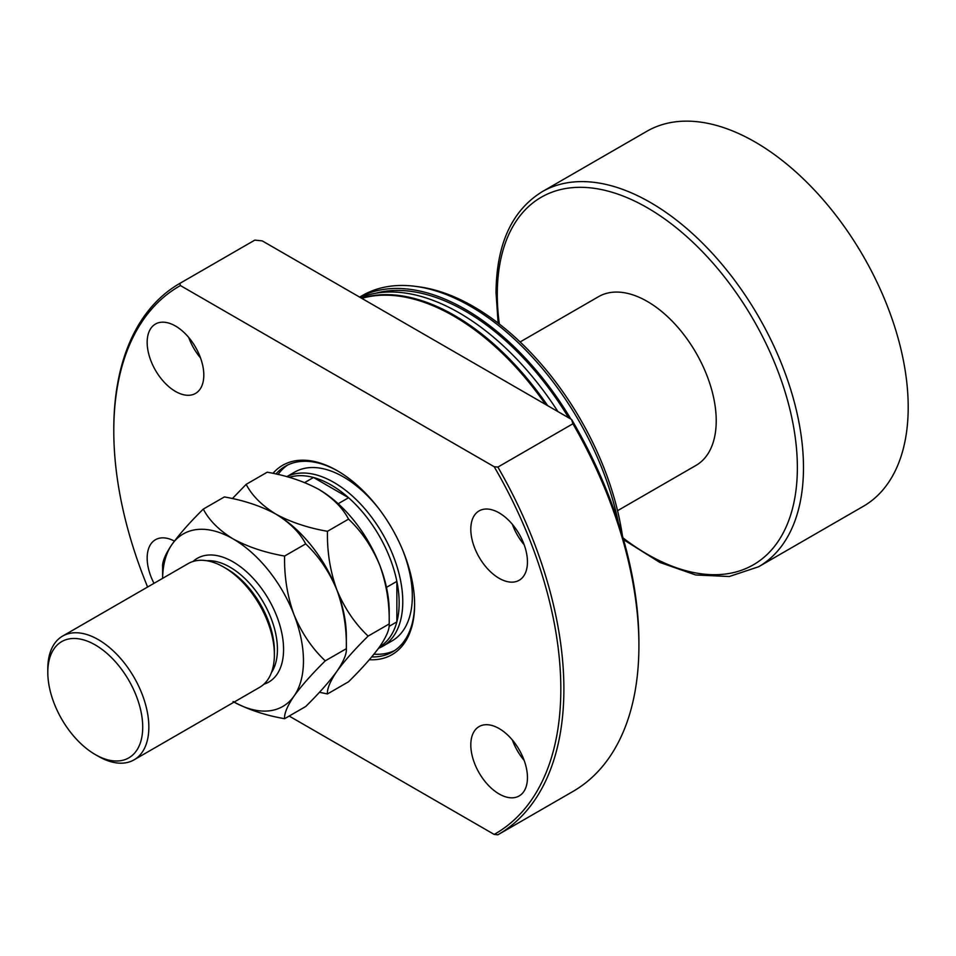 <?xml version="1.0" encoding="UTF-8"?>
<svg xmlns="http://www.w3.org/2000/svg" width="956" height="956" viewBox="0 0 956 956"><rect width="100%" height="100%" fill="white"/><g stroke="black" fill="none" stroke-linecap="round" stroke-linejoin="round"><path stroke-width="1.43" d="M289.25 477.355A96.353 55.627 60 0 1 313.484 477.474L348.57 497.729A96.353 55.627 60 0 1 396.86 581.379L396.86 621.878A96.353 55.627 -120 0 0 399.154 602.949A96.353 55.627 -120 0 0 396.86 581.379L386.475 587.366M286.848 476.685A97.428 56.249 60 0 1 361.32 504.84A97.428 56.249 60 0 1 402.775 601.742A97.428 56.249 60 0 1 382.603 646.352A97.428 56.249 60 0 1 378.48 648.347M338.185 503.728L348.57 497.729A96.353 55.627 -120 0 0 313.484 477.474L304.653 482.577M520.124 341.949L598.611 296.635A97.428 56.249 60 0 1 673.693 322.734A97.428 56.249 60 0 1 716.223 420.783A97.428 56.249 60 0 1 696.04 465.381L617.552 510.695M542.136 191.738L646.853 131.283A216.51 125.009 60 0 1 813.687 189.288A216.51 125.009 60 0 1 908.2 407.172A216.51 125.009 60 0 1 863.364 506.286L758.646 566.741A216.51 125.009 60 0 0 803.482 467.627A216.51 125.009 60 0 0 708.97 249.743A216.51 125.009 60 0 0 542.136 191.738C511.854 210.511 496.487 244.139 496.021 292.62L498.136 323.092M379.568 646.842A96.353 55.627 60 0 0 396.86 621.878L389.056 626.383M272.962 473.351A109.343 63.132 60 0 1 337.301 470.722A109.343 63.132 60 0 1 414.617 604.634A109.343 63.132 60 0 1 369.315 659.736M371.705 656.939A107.168 61.877 -120 0 0 392.426 651.932A107.168 61.877 -120 0 0 414.617 603.738M382.603 646.352L392.139 640.843A97.428 56.249 -120 0 0 412.323 596.233A97.428 56.249 -120 0 0 402.691 550.106M373.987 654.179A107.168 61.877 -120 0 0 394.673 650.51M470.806 529.23A40.056 23.123 -120 0 0 488.289 569.549A40.056 23.123 -120 0 0 519.156 580.28A40.056 23.123 -120 0 0 527.449 561.937A40.056 23.123 -120 0 0 509.966 521.629A40.056 23.123 -120 0 0 479.099 510.898A40.056 23.123 -120 0 0 470.806 529.23M512.356 524.306A40.056 23.123 -120 0 0 524.175 544.765M147.164 342.379A40.056 23.123 -120 0 0 164.647 382.687A40.056 23.123 -120 0 0 195.514 393.418A40.056 23.123 -120 0 0 203.807 375.087A40.056 23.123 -120 0 0 186.324 334.779A40.056 23.123 -120 0 0 155.458 324.048A40.056 23.123 -120 0 0 147.164 342.379M188.714 337.456A40.056 23.123 -120 0 0 200.521 357.914M174.398 541.096A40.056 23.123 -120 0 0 155.458 539.722A40.056 23.123 -120 0 0 147.164 558.053A40.056 23.123 -120 0 0 154 583.327M470.806 744.903A40.056 23.123 -120 0 0 488.289 785.223A40.056 23.123 -120 0 0 519.156 795.954A40.056 23.123 -120 0 0 527.449 777.61A40.056 23.123 -120 0 0 509.966 737.303A40.056 23.123 -120 0 0 479.099 726.572A40.056 23.123 -120 0 0 470.806 744.903M512.356 739.98A40.056 23.123 -120 0 0 524.175 760.438M545.518 404.424A216.51 125.009 -120 0 0 361.798 298.368M557.946 411.606A216.51 125.009 -120 0 0 360.388 297.543M547.645 405.655A216.51 125.009 -120 0 0 361.511 298.188M568.665 417.796A214.347 123.754 -120 0 0 375.302 293.325M618.365 522.645A216.51 125.009 -120 0 0 415.872 286.418A216.51 125.009 -120 0 0 362.24 295.595L359.623 297.101M570.899 419.087A216.51 125.009 -120 0 0 359.683 297.137M622.392 535.659A214.013 123.563 -120 0 0 419.565 286.92L415.872 286.418M498.052 834.696L572.907 791.484A318.276 183.755 -120 0 0 572.991 791.437A318.276 183.755 -120 0 0 638.907 645.73L638.907 642.193A313.938 181.258 -120 0 0 571.604 419.493L262.231 240.876L254.798 240.123L179.788 283.43L180.433 285.569A316.101 182.5 -120 0 0 113.788 430.953A316.101 182.5 -120 0 0 147.618 587.008M113.788 430.953L113.788 429.184A318.276 183.755 -120 0 1 179.704 283.478A318.276 183.755 -120 0 1 179.788 283.43M289.166 716.056L494.18 834.421L497.885 834.791A318.276 183.755 -120 0 0 497.968 834.743A318.276 183.755 -120 0 0 563.885 689.049A318.276 183.755 -120 0 0 497.885 467.09L572.907 423.771L571.604 419.493M638.907 645.73A318.276 183.755 -120 0 0 572.907 423.771M494.18 834.421A316.101 182.5 -120 0 0 494.18 466.719L497.885 467.09M180.433 285.569L494.18 466.719M338.077 471.177A107.168 61.877 -120 0 0 285.247 466.301A107.168 61.877 -120 0 0 275.937 473.997M287.601 465.058A107.168 61.877 -120 0 0 278.041 474.475M378.564 508.317A97.428 56.249 -120 0 0 294.711 472.085L286.776 476.662M134.043 759.853L259.59 687.364A71.449 41.251 -120 0 0 274.384 654.657L274.384 651.12A67.123 38.754 -120 0 0 226.919 568.928L223.859 567.159A71.449 41.251 -120 0 0 188.141 563.622L62.594 636.098A71.449 41.251 60 0 1 98.325 639.636A71.449 41.251 60 0 1 145.001 702.6A71.449 41.251 60 0 1 134.043 759.853A71.449 41.251 60 0 1 98.325 756.304L95.265 754.547A67.123 38.754 -120 0 0 142.719 727.146A67.123 38.754 -120 0 0 95.265 644.942A67.123 38.754 -120 0 0 47.8 672.343A67.123 38.754 -120 0 0 95.253 754.547A67.123 38.754 -120 0 0 95.265 754.547L98.325 756.304M274.384 654.657A71.449 41.251 -120 0 0 223.859 567.159L226.919 568.928M318.778 489.376A99.591 57.503 60 0 1 379.771 565.247A99.591 57.503 -120 0 1 389.2 611.35L389.2 623.933C389.69 629 386.535 636.553 379.771 646.567C372.207 656.963 361.798 668.698 348.546 681.771L327.466 693.948C326.988 688.87 330.131 681.329 336.906 671.315C344.459 660.907 354.867 649.172 368.132 636.098L389.2 623.933C389.642 603.451 386.487 583.889 379.771 565.247C372.087 546.892 361.679 531.512 348.546 519.132L327.466 531.309C307.88 527.879 290.684 522.155 275.914 514.125C261.968 505.569 252.049 495.65 246.146 484.357L267.226 472.192C286.824 475.61 304.008 481.346 318.778 489.376C332.724 497.921 342.642 507.851 348.546 519.132M368.132 636.098C354.987 623.718 344.578 608.351 336.906 589.995C330.179 571.341 327.036 551.779 327.466 531.309M246.146 484.357L232.392 498.59M319.435 692.287L327.466 693.948M234.077 702.098A99.591 57.503 -120 0 0 294.03 696.064A99.591 57.503 -120 0 0 294.03 614.744A99.591 57.503 -120 0 0 233.049 538.873C219.103 530.317 209.185 520.387 203.281 509.106L224.361 496.941C243.947 500.358 261.131 506.094 275.914 514.125C289.859 522.681 299.778 532.6 305.681 543.88C318.814 556.273 329.223 571.64 336.906 589.995C343.622 608.637 346.765 628.2 346.335 648.682L346.335 636.098A99.591 57.503 -120 0 0 336.906 589.995A99.591 57.503 -120 0 0 275.914 514.125A99.591 57.503 -120 0 0 275.149 513.683M325.255 660.847L346.335 648.682C346.813 653.749 343.67 661.301 336.906 671.315C329.342 681.712 318.934 693.447 305.681 706.52L284.601 718.697C284.123 713.618 287.266 706.078 294.03 696.064C301.594 685.655 312.003 673.92 325.255 660.847C312.122 648.467 301.714 633.099 294.03 614.744C287.314 596.102 284.171 576.528 284.601 556.057C265.015 552.628 247.831 546.904 233.049 538.873A99.591 57.503 -120 0 0 172.056 544.322A99.591 57.503 -120 0 0 162.628 578.344L162.628 566.956C162.185 561.781 165.328 554.241 172.056 544.322C179.74 533.783 190.136 522.036 203.281 509.106M233.049 701.513C247.867 709.555 265.051 715.291 284.601 718.697M284.601 556.057L305.681 543.88M47.8 672.343L47.8 668.806A71.449 41.251 60 0 1 62.594 636.098M499.331 324.024A212.184 122.499 60 0 1 497.287 294.388A212.184 122.499 60 0 1 647.32 207.763A212.184 122.499 60 0 1 797.364 467.627A212.184 122.499 60 0 1 623.061 537.965M193.028 561.483A71.449 41.251 60 0 1 233.049 561.853A71.449 41.251 60 0 1 280.873 628.988A71.449 41.251 60 0 1 263.88 684.209M271.444 672.558A67.123 38.754 -120 0 0 229.99 567.159A67.123 38.754 -120 0 0 206.89 560.742M623.563 539.686L659.819 562.427L695.681 574.974L729.273 576.516L758.646 566.741M572.991 791.437L497.968 834.743M254.714 240.171L179.704 283.478"/></g></svg>
